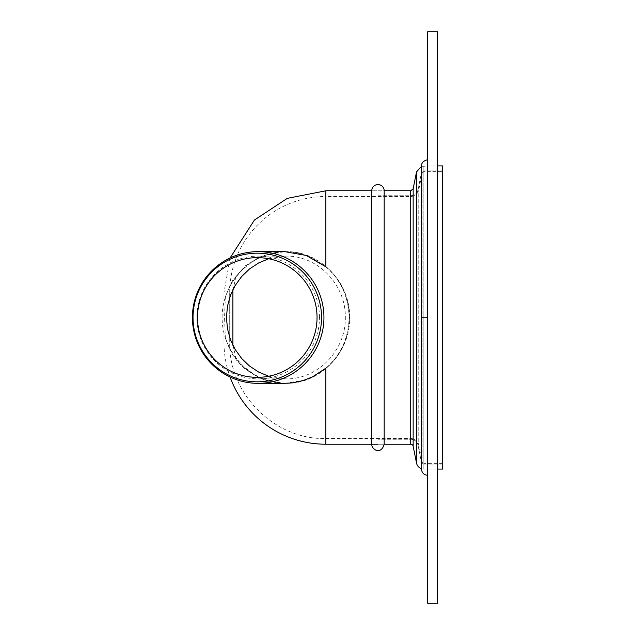 <?xml version="1.0" encoding="UTF-8"?>
<svg xmlns="http://www.w3.org/2000/svg" width="635" height="635" viewBox="0 0 635 635"><rect width="100%" height="100%" fill="white"/><g stroke="black" fill="none" stroke-linecap="round" stroke-linejoin="round"><path stroke-width="0.48" stroke-dasharray="3.17 2.38" d="M442.571 463.359L442.571 171.641L442.571 463.359L423.839 463.359L423.839 171.641L423.839 317.5L427.665 317.5L427.665 475.282L427.665 159.718L427.665 469.075L427.665 317.5L421.465 317.5L421.457 469.075L421.457 165.925L421.465 317.5L423.839 317.5L423.839 463.359A1.738 1.738 0 0 1 422.132 461.955L422.132 173.045L422.132 461.955L418.759 445.103L418.759 189.897L418.759 445.103A8.199 8.199 0 0 0 410.718 438.507L410.718 196.493L410.718 438.507L377.968 438.507L377.968 317.5L377.968 444.222L377.968 190.778L377.968 438.507L377.968 196.493L377.968 438.507L325.866 438.507L325.866 368.443C340.947 355.489 348.798 338.511 349.433 317.5C348.798 296.489 340.947 279.511 325.866 266.557L310.317 256.945L300.411 253.555L287.885 251.714L279.932 251.865L262.128 256.088L254.881 259.58L246.007 265.724L236.22 276.209L229.902 285.988L225.362 296.775L232.402 280.599L245.308 265.811L263.247 255.476L284.67 251.65M349.655 317.5C350.369 282.305 319.976 250.912 285.893 251.65C251.77 251.389 221.869 282.265 222.123 317.5C221.869 352.735 251.77 383.611 285.893 383.349C319.976 384.088 350.369 352.695 349.655 317.5M268.692 258.755L285.893 256.127C317.659 255.437 345.988 284.694 345.329 317.5C345.988 350.306 317.659 379.563 285.893 378.873L268.692 376.245M319.484 317.5A61.373 61.293 -90 0 0 258.191 256.127A61.373 61.293 -90 0 0 196.906 317.5A61.373 61.293 -90 0 0 258.191 378.873A61.373 61.293 -90 0 0 319.484 317.5M325.866 266.835C340.773 279.813 348.528 296.704 349.131 317.5C348.528 338.296 340.773 355.187 325.866 368.165M285.893 383.349L268.573 381.222L259.905 378.182L244.3 368.332L237.18 361.053L232.077 353.885L225.362 338.225L228.409 346.019L231.529 351.925L236.22 358.791L242.395 365.99L249.015 371.634L257.397 376.769L265.422 380.135L276.13 382.699L285.091 383.349L305.618 379.889L313.547 376.539L325.866 368.443M225.362 338.225L224.544 317.5L225.362 296.775M236.22 276.209L232.902 289.695M232.902 345.305L236.22 358.791M223.988 342.344L223.988 292.656L223.988 342.344A101.878 101.878 0 0 0 230.076 377.031M229.703 292.656L229.703 342.344L229.703 292.656A96.163 96.163 0 0 1 325.866 196.493L325.866 438.507C275.423 440.023 228.568 394.668 229.703 342.344M377.968 317.5L377.968 190.778L377.968 317.5M410.718 439.253A7.453 7.453 0 0 1 418.028 445.246L418.028 189.754L418.028 445.246L418.028 189.754L418.028 445.246L421.402 462.105L421.402 172.895L421.402 462.105A2.484 2.484 0 0 0 423.839 464.106A2.484 2.484 0 0 1 421.402 462.105L418.028 445.246A7.453 7.453 0 0 0 410.718 439.253L410.718 195.747L410.718 439.253L410.718 195.747L410.718 439.253L377.968 439.253L410.718 439.253M442.571 317.5L442.571 464.106L442.571 317.5M427.665 469.075L437.602 469.075L437.602 165.925L437.602 469.075L423.839 469.075L423.839 165.925L423.839 469.075A7.453 7.453 0 0 1 421.457 468.678M442.571 469.075L442.571 165.925M427.665 31.75L427.665 603.25M437.602 31.75L437.602 603.25M371.761 190.778L371.761 444.222L384.183 444.222L384.183 190.778L371.761 190.778L384.183 190.778M325.866 444.222L325.866 190.778M325.866 266.557L325.866 196.493L410.718 196.493C414.965 196.199 417.639 194 418.759 189.897L422.132 173.045L423.839 171.641L442.571 171.641M410.718 444.222L410.718 190.778M413.155 446.222L413.155 188.778M416.528 463.082L416.528 171.918M285.893 251.65L285.091 251.65M285.893 256.127L258.191 256.127M285.893 378.873L258.191 378.873M230.076 257.969L223.988 292.656M377.968 195.747L410.718 195.747C414.576 195.477 417.012 193.484 418.028 189.754C417.012 193.484 414.576 195.477 410.718 195.747L377.968 195.747M418.028 189.754L421.402 172.895L423.839 170.894L421.402 172.895L418.028 189.754M423.839 464.106L442.571 464.106L423.839 464.106M423.839 170.894L442.571 170.894L423.839 170.894M377.968 444.222L384.183 444.222M427.665 165.925L437.602 165.925L421.457 166.322"/><path stroke-width="0.95" d="M421.465 468.686L421.465 166.314M268.692 376.245L258.651 372.054L249.523 366.046L241.594 358.418L235.141 349.44L230.37 339.4L227.441 328.636L226.457 317.5L227.441 306.364L230.37 295.6L235.141 285.559L241.594 276.582L249.523 268.954L258.651 262.946L268.692 258.755M323.937 317.5A65.849 65.754 -90 0 0 258.183 251.65A65.849 65.754 -90 0 0 192.429 317.5A65.849 65.754 -90 0 0 258.183 383.349A65.849 65.754 -90 0 0 323.937 317.5M321.532 317.5A64.341 64.254 -90 0 0 225.155 261.779A64.341 64.254 -90 0 0 225.155 373.221A64.341 64.254 -90 0 0 321.532 317.5M317.048 317.5A59.849 59.769 -90 0 0 227.393 265.668A59.849 59.769 -90 0 0 227.393 369.332A59.849 59.769 -90 0 0 317.048 317.5M230.076 377.031A101.878 101.878 0 0 0 325.866 444.222L325.866 368.165L312.444 376.92L302.959 380.635L292.298 382.881L284.702 383.349M284.67 251.65L306.173 255.429L325.866 266.835L325.866 190.778L371.761 190.778A6.215 6.215 0 0 1 377.968 184.563A6.215 6.215 0 0 1 384.183 190.778L410.718 190.778L410.718 444.222A2.484 2.484 0 0 1 413.155 446.222L416.528 463.082A7.453 7.453 0 0 0 421.457 468.678M232.902 289.695L232.902 345.305M437.602 165.925L442.571 165.925L442.571 469.075L437.602 469.075M427.665 317.5L427.665 31.75L437.602 31.75L437.602 603.25L427.665 603.25L427.665 317.5M384.183 190.778L384.183 444.222C381.032 455.525 371.475 449.477 371.761 444.222L371.761 190.778M410.718 190.778L413.155 188.778L413.155 446.222M413.155 188.778L416.528 171.918L416.528 463.082M427.665 159.718C420.41 161.25 421.346 167.164 421.457 165.925L421.457 469.075C421.862 472.884 423.934 474.956 427.665 475.282M284.702 251.65L258.183 251.65M285.091 383.349L258.183 383.349M325.866 444.222L377.968 444.222M325.866 190.778L287.266 198.374L254.429 220.02L230.076 257.969M384.183 444.222L410.718 444.222M421.457 166.322L416.528 171.918"/></g></svg>
